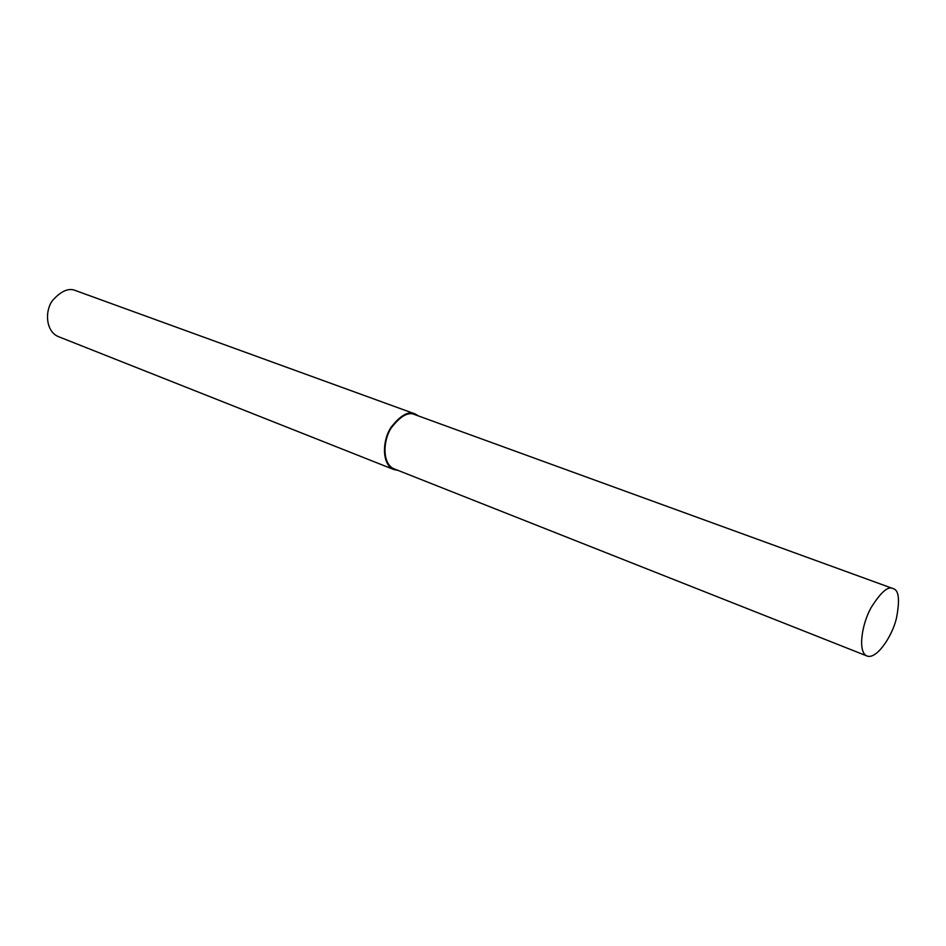 <?xml version="1.0" encoding="UTF-8"?>
<svg xmlns="http://www.w3.org/2000/svg" width="946" height="946" viewBox="0 0 946 946"><rect width="100%" height="100%" fill="white"/><g stroke="black" fill="none" stroke-linecap="round" stroke-linejoin="round"><path stroke-width="1.42" d="M414.691 413.804L75.94 290.718C68.999 287.537 61.194 290.812 52.503 300.544C44.71 310.915 45.633 331.195 58.226 336.563L393.56 469.429L398.112 470.422M418.759 416.074L415.105 413.946C408.518 410.741 400.465 415.235 390.97 427.438C382.314 440.328 381.51 464.202 393.56 469.429M892.728 588.471L414.856 414.644C408.424 411.522 400.572 415.909 391.325 427.817C382.882 440.375 382.101 463.646 393.855 468.743L866.713 655.885C876.079 660.19 891.877 637.06 896.347 618.684C899.965 600.225 898.96 590.233 893.343 588.696L893.048 588.578C888.117 585.799 880.785 592.184 871.053 607.722C861.877 623.958 857.549 651.735 866.713 655.885"/></g></svg>
